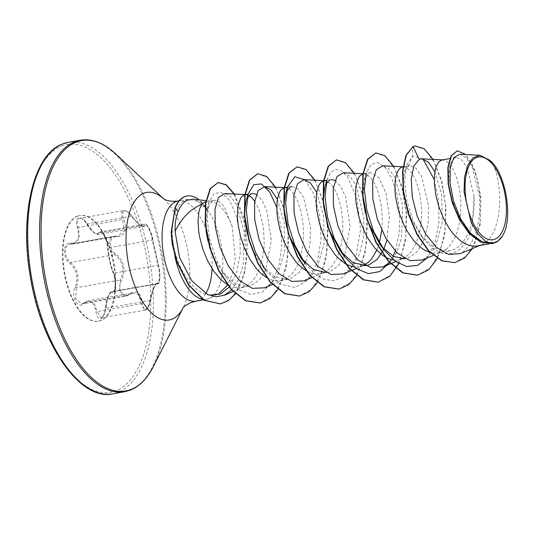 <?xml version="1.0" encoding="UTF-8"?>
<svg xmlns="http://www.w3.org/2000/svg" width="534" height="534" viewBox="0 0 534 534"><rect width="100%" height="100%" fill="white"/><g stroke="black" fill="none" stroke-linecap="round" stroke-linejoin="round"><path stroke-width="0.4" stroke-dasharray="2.67 2" d="M69.34 244.185L113.288 236.428C107.307 237.73 108.309 250.873 114.703 254.678C123.14 261.233 125.009 269.657 120.31 279.963L119.523 291.15L125.877 296.203L133.053 292.859L139.127 295.269L141.21 303.773L144.928 310.174L148.058 307.017L150.007 300.362C152.063 291.19 154.106 285.65 156.142 283.748L111.599 291.604C108.923 293.546 107.04 299.053 105.959 308.131L104.203 314.773L101.146 317.897L97.161 311.542L94.198 303.165L88.37 300.742L81.942 303.953L75.748 298.893L76.269 287.733C79.8 277.66 77.931 269.236 70.662 262.448C64.541 258.543 63.633 245.473 69.34 244.185L73.685 243.931L79.299 238.471L78.525 227.451C77.029 222.665 77.363 219.641 79.533 218.386L123.307 210.663C121.151 211.938 120.904 214.942 122.566 219.681L124.268 230.488L118.094 236.101L115.551 236.202A0.955 0.647 94.7 0 1 116.105 236.849C125.143 236.275 127.679 230.428 123.708 219.3C122.099 215.028 122.266 212.312 124.222 211.144C126.471 210.663 128.974 212.338 131.738 216.163C139.321 225.882 143.833 228.986 145.288 225.468C145.869 221.163 152.083 232.697 152.697 239.205L158.658 266.072C160.574 271.005 160.046 285.143 158.031 282.933C155.648 282.339 153.111 288.186 150.428 300.468C149.56 305.181 148.078 308.125 145.982 309.306C143.873 309.753 142.671 307.844 142.398 303.579C141.463 292.672 136.938 289.562 128.834 294.267C123.12 299.487 116.906 287.966 121.418 280.544C126.184 269.657 124.202 260.712 115.471 253.703C108.409 249.665 108.956 235.534 116.105 236.849M79.533 218.386C81.956 217.859 84.546 219.734 87.316 224.02L93.35 231.856L98.356 234.406L100.919 231.889L144.841 224.14L143.032 226.523L138.219 223.9L131.357 216.25C128.44 212.005 125.757 210.142 123.307 210.663M100.666 231.976C102.822 230.194 108.075 241.588 108.195 247.829C108.923 257.161 110.792 265.598 113.809 273.141C116.539 278.501 115.971 293.894 113.121 291.611L111.599 291.604M156.142 283.748L157.17 283.841C159.659 286.237 160.233 270.758 157.85 265.371L152.243 240.06C151.85 233.939 146.496 222.471 144.614 224.22M77.744 216.123A53.627 25.091 80 0 0 65.061 275.11A53.627 25.091 80 0 0 98.63 321.114A53.627 25.091 80 0 0 100.879 320.487A53.627 25.091 80 0 0 113.562 261.5A53.627 25.091 80 0 0 79.993 215.489A53.627 25.091 80 0 0 77.744 216.123M77.296 216.203A53.627 25.091 80 0 0 64.614 275.19A53.627 25.091 80 0 0 98.183 321.194A53.627 25.091 80 0 0 100.432 320.56A53.627 25.091 80 0 0 113.115 261.58A53.627 25.091 80 0 0 79.546 215.569A53.627 25.091 80 0 0 77.296 216.203M83.938 303.559C90.333 299.42 94.338 302.171 95.966 311.816C96.727 316.902 98.376 319.172 100.913 318.611C103.369 317.236 104.911 313.732 105.538 308.105C107.06 297.244 109.31 292.065 112.28 292.552C115.598 295.028 116.212 278.274 113.021 272.467C110.291 265.351 108.529 257.415 107.741 248.644C107.861 240.587 100.499 226.95 98.917 232.283C96.794 235.654 92.789 232.904 86.902 224.026C83.978 219.32 81.201 217.258 78.571 217.839C76.208 219.207 75.801 222.518 77.337 227.764C80.08 237.884 77.837 243.07 70.588 243.33C62.825 241.622 62.204 258.376 69.834 263.409C76.823 269.763 78.578 277.693 75.107 287.205C70.555 296.056 77.924 309.68 83.938 303.559A0.955 0.661 -130.2 0 1 84.085 302.878L88.37 300.742L133.053 292.859L128.694 294.915A0.955 0.607 52.7 0 1 128.427 294.995L84.385 302.765A0.955 0.661 -130.2 0 0 84.085 302.878L81.942 303.953M205.944 230.481L207.045 208.774L212.652 200.624L214.061 200.17L219.027 201.378L224.106 206.551L232.263 226.723L235.207 258.309L232.691 273.181L227.591 285.109M202.313 299.194A50.87 23.803 80 0 0 206.631 299.26A50.87 23.803 80 0 0 208.767 298.66A50.87 23.803 80 0 0 209.862 298.166L217.672 294.121M209.862 298.166A50.87 23.803 80 0 0 222.811 260.652A50.87 23.803 80 0 0 207.719 210.262L200.831 202.513L193.275 199.102M232.263 226.723A45.417 21.253 80 0 0 210.65 201.245A45.417 21.253 80 0 0 207.606 201.311A45.417 21.253 80 0 0 205.764 201.825M207.719 210.262L197.794 201.271L188.028 199.235L185.825 199.843C181.52 201.545 178.096 205.47 175.539 211.638C172.335 219.714 171.467 229.693 172.943 241.582A50.87 23.803 80 0 0 174.805 255.693M490.018 160.374C503.288 175.526 504.55 232.584 483.197 243.838L477.483 245.94M460.301 253.65L483.197 243.838L497.795 241.261M495.225 242.636L492.862 243.23L481.948 241.849L471.108 234.313L461.523 221.777L454.194 206.097L448.627 174.665L450.462 163.551L454.674 157.924L455.963 157.497L461.563 159.613L467.137 167.536L474.025 196.158C475.574 220.375 466.656 245.994 451.817 250.272L449.207 250.927L434.736 248.07L420.966 235.554L411.494 219.441L405.353 201.351L403.057 184.537L404.438 171.981L408.437 166.081L409.765 165.647L415.726 167.903L421.613 176.307L428.642 206.271L428.074 223.659L424.303 239.452L417.515 251.434L408.35 257.942L397.543 259.998L393.485 259.938M442.012 159.96L444.762 160.22L449.141 163.364L453.359 169.605L456.984 178.516L459.62 189.443L460.942 201.605L460.729 214.127L460.008 220.235L457.318 231.596L455.369 236.649L450.362 245.019L447.372 248.197L444.101 250.62L440.597 252.248L436.912 253.056L433.101 253.023L429.897 252.375M402.643 166.902L405.393 167.169L409.765 170.306L413.983 176.554L415.899 180.712L419.077 190.718L420.245 196.392L421.573 208.554L421.666 214.822L420.638 227.184L419.497 233.038L415.999 243.591L410.993 251.968L407.996 255.145L403.931 258.022M402.229 258.823L398.738 259.831M362.946 199.135L364.155 180.212L369.067 173.029L370.389 172.595L378.76 177.482L386.062 193.495L389.399 216.437L386.916 240.073M383.873 248.998L383.692 249.398M362.9 173.93L366.024 174.111L370.396 177.255L374.614 183.502L378.239 192.407L380.875 203.334L381.717 209.315L382.297 221.77L381.757 230.414M379.387 242.837L376.75 250.259M362.86 265.765L358.167 266.947L354.115 266.887M329.692 179.971L331.02 179.544M335.092 180.412L340.639 186.212L345.511 196.652L350.057 226.242L344.584 255.759L338.055 266.126L329.605 271.833L318.798 273.895L314.98 273.862L311.095 273.001L305.842 270.564M323.524 180.879L323.858 180.806M323.898 180.799L326.648 181.059L331.027 184.203L335.245 190.444L337.154 194.603L340.332 204.609L341.506 210.283L342.828 222.444L342.921 228.719L341.894 241.074L340.752 246.935L337.254 257.481L332.248 265.859L329.258 269.036L323.671 272.64L319.993 273.728M287.499 187.22L291.644 186.486L297.605 188.742L303.499 197.146L310.528 227.117L309.96 244.519L306.182 260.312L299.394 272.28L290.229 278.781L287.746 279.416L274.383 276.712L261.58 264.911L253.169 250.613L247.376 234.252M284.155 187.821L284.488 187.748M284.529 187.741L287.279 188.008L289.455 189.169L293.807 193.902L297.785 201.545L300.962 211.557L302.978 223.205L303.552 235.661L303.245 241.909L301.383 253.877L297.885 264.43L295.556 268.929L292.879 272.807L289.882 275.985L286.611 278.408L280.624 280.67L275.611 280.811L271.719 279.943L266.473 277.506M256.347 194.303L261.894 200.096L266.766 210.536L271.312 240.126L265.839 269.65L259.31 280.023L250.86 285.723L248.37 286.364L235.013 283.661L222.204 271.853L213.774 257.501L207.973 241.074M245.153 194.69L248.957 195.411M254.671 201.198L258.416 208.494L260.125 213.246L262.761 224.173L263.602 230.154L264.183 242.61L263.869 248.857L262.007 260.826L260.458 266.326L256.187 275.878L253.503 279.749L250.513 282.927L247.242 285.356L241.248 287.619L236.242 287.753L232.35 286.892L227.097 284.455M368.22 222.271L365.49 213.413M323.577 206.077L323.244 198.795M324.779 187.167L325.974 184.117M345.872 264.003L345.211 263.616M289.475 236.161L286.745 227.297M284.208 213.053L283.874 205.737M285.41 194.102L286.598 191.065M244.832 219.961L244.505 212.692M246.034 201.051L247.229 198.014M462.571 252.509L470.794 244.065L476.642 230.948L479.639 214.675L479.672 197.166L472.143 166.788L466.042 157.657L459.707 154.266M408.437 166.081L412.602 156.035L406.507 165.326L404.558 181.206L406.908 201.078L413.47 221.436L423.449 238.818L432.961 248.577L442.973 253.65L452.632 253.563L461.149 248.437L467.864 238.898L472.336 226.036L474.025 196.158M422.888 158.925L412.602 156.035L412.762 146.69M454.748 262.641L466.542 256.033L475.307 241.949L480.166 222.638L480.86 201.078L477.776 180.499L471.849 163.891L464.413 153.578L456.991 150.855M491.941 243.617L495.158 242.676M472.423 248.537L480.2 224.647L480.814 196.332L475.207 170.88L465.868 154.58M231.649 290.002L238.611 279.482L243.164 265.345L244.325 232.363L236.475 204.629L230.688 196.532L224.774 193.548M264.897 287.766L272.126 282.686L278.027 274.309L284.762 250.252L284.135 222.565L277.36 199.389M304.273 280.817L311.502 275.744L317.403 267.354L324.138 243.297L323.504 215.649L316.735 192.44M343.642 273.875L352.941 266.426L359.742 253.51L363.46 236.776L363.914 218.386L356.385 186.079L350.004 176.333L343.355 172.729M389.686 262.401L396.782 252.202L401.455 238.211L402.709 205.109L394.719 177.048L388.792 168.817L382.731 165.787M422.387 259.985L429.603 254.918L435.51 246.534L442.252 222.451L441.618 194.803L434.85 171.608M210.216 295.182C194.229 294.474 176.3 268.222 172.943 241.582M434.235 179.517L438.554 199.923L439.008 222.104L435.117 242.543L427.093 257.995M364.155 180.212L366.357 172.949L371.077 164.439L377.671 162.496L385.014 167.422L391.889 178.63L397.122 194.743L399.779 213.774L399.218 233.331L395.233 250.993M393.104 256.2L391.382 259.544M326.982 179.905L330.619 172.542L335.606 169.378L341.38 170.7L347.314 176.434L357.092 198.968L360.57 229.834L355.41 259.157L349.643 270.204L342.12 277.567L333.336 280.664L323.858 279.255L314.332 273.495L305.395 263.883M304.714 179.711L313.485 193.301L319.559 214.561L321.114 239.285L317.269 262.548L308.218 279.736L295.222 287.446L280.343 284.228L266.025 270.831L261.58 264.911M276.752 207.305L280.884 226.182L281.718 246.808L278.808 266.353L272.227 282.119L262.574 291.951L250.867 294.534L238.424 289.555L226.656 277.78L216.27 259.517L209.455 238.418L207.079 218.139L208.994 202.266L214.281 193.341L221.623 192.641L229.4 200.17L235.961 214.635L239.893 233.658L240.213 254.171L236.549 272.954L229.173 287.125M414.858 146.042L424.483 149.26L433.962 161.602L441.478 181.26L445.516 205.31L445.096 230.167L439.896 252.135L430.351 267.928L417.521 275.224M375.495 152.984L385.121 156.215L394.593 168.557L402.109 188.215L406.147 212.265L405.72 237.123L400.527 259.083L390.975 274.877L378.145 282.172M336.113 159.933L345.738 163.15L355.217 175.492L362.733 195.144L366.771 219.194L366.351 244.058L361.158 266.019L351.612 281.818L338.783 289.114M296.75 166.882L306.376 170.099L315.848 182.448L323.364 202.106L327.402 226.156L326.975 251.02L321.782 272.981L312.23 288.774L299.4 296.063M257.542 173.797L267.16 177.175L276.599 189.617L284.061 209.301L288.046 233.318L287.586 258.116L282.379 280.003L272.841 295.736L260.045 303.012M234.032 194.009L244.699 223.292L246.528 259.564L243.417 276.232L237.737 289.902L229.867 299.374L220.402 303.866M433.081 159.386L441.718 180.879L446.024 207.946L444.648 235.521L437.339 258.449M393.712 166.334L402.189 187.254L406.574 213.6L405.566 240.667L398.865 263.616M354.336 173.283L363.274 195.905L367.399 224.373L365.256 252.882L356.699 275.624M314.967 180.225L323.904 202.853L328.03 231.322L325.887 259.831L317.323 282.566M275.591 187.174L284.535 209.795L288.66 238.264L286.518 266.773L277.954 289.515M234.413 194.029L243.464 216.343L247.376 244.706L244.679 272.614L235.441 293.807M207.559 210.296A50.309 23.536 80 0 0 187.027 195.998M208.113 210.603A50.309 23.536 80 0 0 199.048 199.809M158.031 282.933A0.955 0.928 129.4 0 1 157.17 283.841L113.121 291.611A0.955 0.908 -61.7 0 0 112.28 292.552M152.697 239.205A0.955 0.674 -8.6 0 1 152.243 240.06L108.195 247.829A0.955 0.647 177.5 0 0 107.741 248.644M98.917 232.283A0.955 0.868 -159.1 0 0 100.085 232.784L144.127 225.014A0.955 0.888 10.9 0 1 145.288 225.468M158.658 266.072A0.955 0.774 -17.2 0 0 157.85 265.371L113.809 273.141A0.955 0.754 155.6 0 1 113.021 272.467M86.902 224.026L131.738 216.163M77.337 227.764L123.708 219.3M150.428 300.468L105.538 308.105M115.397 236.215A0.955 0.647 94.7 0 1 115.551 236.202L118.094 236.101L73.685 243.931L71.169 243.998A0.955 0.701 -83.6 0 0 71.356 243.991L115.397 236.215M142.398 303.579A0.955 0.394 178.5 0 1 141.21 303.773L97.161 311.542A0.955 0.367 -6.3 0 0 95.966 311.816M69.834 263.409A0.955 0.547 126.8 0 1 70.662 262.448L114.703 254.678A0.955 0.494 -56.9 0 0 115.471 253.703M128.834 294.267A0.955 0.607 52.7 0 1 128.694 294.915L125.884 296.203L81.956 303.953M75.107 287.205A0.955 0.441 -155.4 0 0 76.269 287.733L120.31 279.963A0.955 0.394 28.6 0 1 121.418 280.544M70.588 243.33A0.955 0.701 -83.6 0 0 71.169 243.998L69.947 244.031M68.345 142.344A127.686 59.741 -100 0 1 148.272 251.881A127.686 59.741 -100 0 1 118.074 392.33A127.686 59.741 -100 0 1 112.714 393.832M61.737 146.009A125.77 58.847 -100 0 1 144.54 246.721A125.77 58.847 -100 0 1 115.991 390.754A125.77 58.847 -100 0 1 33.188 290.042A125.77 58.847 -100 0 1 61.737 146.009M80.28 140.242A127.686 59.741 -100 0 1 160.207 249.778A127.686 59.741 -100 0 1 130.002 390.221A127.686 59.741 -100 0 1 124.649 391.729M115.918 154.099A127.125 59.481 -100 0 1 153.392 366.511M163.738 198.908A64.761 30.298 -100 0 1 164.172 199.309A64.761 30.298 -100 0 1 183.262 307.517A64.761 30.298 -100 0 1 182.988 308.045M205.757 293.593A50.87 23.803 -100 0 1 198.081 300.549A50.87 23.803 -100 0 1 195.945 301.149M178.269 200.958A50.87 23.803 -100 0 1 212.071 268.769M175.539 211.638L174.758 208.247M157.17 283.841L113.121 291.611M98.183 321.194L98.63 321.114M210.65 201.245L205.964 200.664M188.028 199.235L179.117 200.804M455.963 157.497L449.835 158.578M409.765 165.647L403.003 166.842M370.389 172.595L363.267 173.85M331.02 179.537L326.875 180.272M252.275 193.435L248.13 194.162M492.862 243.23L489.037 243.904M449.207 250.927L438.107 252.889M366.484 265.525L359.369 266.78M287.746 279.416L280.624 280.67M248.37 286.364L241.255 287.619M214.061 200.177L207.606 201.311M233.084 291.524L244.926 286.531M245.7 194.59L246.267 194.623M272.453 284.582L284.302 279.582M285.076 187.648L285.643 187.674M312.103 277.52L323.671 272.64M324.445 180.699L325.012 180.726M356.285 268.542L363.04 265.692M362.933 173.71L364.382 173.784M395.661 261.593L402.416 258.743M403.01 166.802L403.757 166.835M433.221 255.412L441.785 251.801M442.559 159.86L443.127 159.893M479.365 245.613L481.161 244.852M206.631 299.26L203.3 299.848M226.656 277.78L222.204 271.853M208.994 202.266L207.045 208.774M420.966 235.554L423.449 238.818M404.438 171.981L406.507 165.326M79.546 215.569L79.993 215.489M144.928 310.174L101.146 317.897C100.786 317.423 103.462 319.839 105.472 308.091C106.019 303.132 106.98 299.04 108.355 295.809C109.73 292.766 110.972 291.31 112.087 291.437L112.087 291.437M123.741 210.543C127.659 211.15 127.439 210.883 131.778 216.076C142.678 229.533 142.458 225.715 143.032 226.523L98.356 234.406C98.997 235.554 92.175 233.505 86.855 224.133C83.785 219.648 81.482 217.692 79.966 218.266M157.623 283.954C158.758 284.101 159.492 282.239 159.84 278.354C160.04 273.401 159.639 269.243 158.625 265.879L152.744 239.352L149.533 229.159C147.004 224.761 145.442 223.092 144.841 224.14L144.841 224.14M144.934 310.174C145.168 309.773 148.439 310.608 150.488 300.468C152.223 291.711 153.338 289.728 154.326 287.118L156.489 283.607M113.635 291.718L113.642 291.718C113.829 292.926 114.336 290.836 115.15 285.436C115.004 279.229 114.923 278.087 113.075 272.747C110.331 265.638 108.529 257.535 107.681 248.437C107.1 242.85 105.785 238.344 103.743 234.933C100.706 230.428 101.286 232.497 100.919 231.889"/><path stroke-width="0.8" d="M476.695 157.483A42.012 19.658 -100 0 1 504.356 191.125A42.012 19.658 -100 0 1 494.818 239.239A42.012 19.658 -100 0 1 467.157 205.597A42.012 19.658 -100 0 1 476.695 157.483M205.964 200.664L193.275 199.102L186.88 200.303C183.336 202.226 180.419 205.957 178.136 211.491C175.913 217.024 174.892 223.666 175.079 231.416C181.533 218.026 190.484 208.968 201.939 204.242A45.417 21.253 80 0 1 205.697 201.845A45.417 21.253 80 0 1 205.764 201.825M199.048 199.809A50.309 23.536 80 0 0 187.187 195.971A50.309 23.536 80 0 0 185.078 196.559A50.309 23.536 80 0 0 175.085 208.193L178.136 211.491M227.591 285.109L218.913 293.553M480.093 155.287L473.091 157.704L467.684 165.353L464.547 177.235L464.079 191.846L470.975 221.79L477.463 233.431L484.999 240.847C488.076 242.89 491.04 243.637 493.883 243.097L482.222 241.935L470.648 233.378L460.675 218.973L453.553 201.238L450.035 183.175L450.275 167.809L453.82 157.63L459.707 154.266L480.093 155.287L490.018 160.374C506.072 173.537 513.434 219.474 502.401 236.028L497.795 241.261A45.417 21.253 -100 0 1 495.352 242.59A45.417 21.253 -100 0 1 495.225 242.636L492.101 243.591L480.92 241.995L469.706 233.665L459.821 219.734L452.458 202.252L448.467 183.883L448.186 167.509L451.39 155.808L457.318 150.802L465.868 154.58M489.037 243.904L476.281 246.107L472.47 246.081L468.578 245.213L464.673 243.537L460.802 241.088L453.406 234.046L449.982 229.6L443.921 219.274L439.175 207.713L435.964 195.798L434.402 184.43L434.476 174.484L436.058 166.715L438.901 161.715L442.012 159.96L449.835 158.578M429.897 252.375L425.298 250.486L421.433 248.03L414.03 240.988L407.435 231.589L404.552 226.216L399.799 214.661L397.997 208.687L395.601 196.939L395.026 191.379L395.107 181.433L395.721 177.228L397.97 170.787L399.525 168.664L401.314 167.336L403.003 166.842M403.931 258.022L402.229 258.823M386.916 240.073L383.873 248.998M383.692 249.398L377.244 259.377L368.974 264.884L366.484 265.525L353.121 262.815L340.325 251.013L328.977 229.573L323.577 206.077M393.485 259.938L389.84 259.11L385.928 257.435L382.057 254.978L374.661 247.936L368.059 238.531L365.176 233.164L360.43 221.603L358.621 215.636L356.231 203.881L355.657 198.328L355.731 188.375L356.352 184.177L358.594 177.729L360.156 175.606L362.9 173.93M381.757 230.414L379.387 242.837M376.75 250.259L371.624 258.917L368.627 262.094L362.86 265.765M331.02 179.544L335.092 180.412M345.211 263.616L338.916 258.736L335.292 254.885L328.69 245.48L323.25 234.433L319.252 222.578L316.856 210.83L316.288 205.27L316.362 195.324L316.976 191.125L319.225 184.677L320.78 182.555L323.524 180.879M323.858 180.806L326.875 180.272M286.598 191.065L290.322 186.92L291.644 186.486M305.842 270.564L299.541 265.685L295.916 261.827L289.315 252.428L283.881 241.375L279.876 229.527L277.486 217.772L276.912 212.218L276.992 202.266L277.607 198.067L279.849 191.619L281.411 189.503L284.155 187.821M284.488 187.748L287.499 187.22M247.229 198.014L250.953 193.862L252.275 193.435L256.347 194.303M266.473 277.506L260.171 272.627L256.547 268.776L249.945 259.37L244.505 248.323L240.507 236.475L238.117 224.721L237.543 219.16L237.617 209.215L238.231 205.016L240.48 198.568L242.042 196.445L244.786 194.77M245.113 194.696L248.13 194.162M248.957 195.411L252.282 198.094L254.671 201.198M405.146 258.69L393.645 256.487L382.404 247.396M427.093 257.995L417.555 265.411L406.494 266.473L394.98 261.099L384.133 249.985L379.687 244.058L368.22 222.271M365.49 213.413L362.946 199.135M323.244 198.795L324.779 187.167L326.982 179.905L325.012 196.252L327.422 216.911L334.251 238.364L344.77 256.941L340.325 251.013M325.974 184.117L329.692 179.971M354.115 266.887L350.464 266.052L345.872 264.003M326.401 272.58L313.391 269.557L300.942 257.955L289.475 236.161M286.745 227.297L284.208 213.053M283.874 205.737L285.41 194.102L287.612 186.847L294.768 176.747L304.714 179.711M247.376 234.252L244.832 219.961M244.505 212.692L246.034 201.051L248.243 193.789L253.73 184.644L261.433 183.963L269.69 191.92L276.752 207.305M207.973 241.074L205.944 230.481M227.097 284.455L220.802 279.576L213.747 271.272L207.693 260.946L202.94 249.391L199.736 237.476L198.741 231.669L198.007 220.909L198.862 211.958L199.829 208.387L201.939 204.242M454.581 262.668L441.945 260.726L428.909 250.96L417.341 234.573L408.577 213.8L403.597 191.552L402.883 171.02L406.287 155.24L413.089 146.63L405.96 155.301L402.556 171.08L403.27 191.606L408.243 213.86L417.007 234.633L428.582 251.02L441.618 260.786L454.748 262.641M457.318 150.802L451.063 155.868L447.859 167.569L448.139 183.936L452.131 202.306L459.494 219.788L469.379 233.718L480.593 242.049L491.941 243.617M454.908 262.615L464.56 258.076L472.423 248.537M433.081 159.386L424.143 148.686L415.185 145.982L413.089 146.63L419.243 159.406L413.763 166.161L411.193 179.464L412.308 197.139L417.274 216.377L425.685 234.112L436.598 247.502L448.64 254.391L460.301 253.65L479.365 245.613M175.079 231.416L179.558 257.508L191.713 280.684L207.806 294.628L216.177 296.73L224.153 295.289L231.649 290.002M244.819 194.55L224.774 193.548L218.493 197.467L214.968 209.188L215.295 226.63L219.781 246.681L228.198 265.798L239.572 280.59L252.415 288.393L264.897 287.766L272.453 284.582M277.36 199.389L271.098 190.064L264.61 186.626L258.182 190.551L254.524 202.306L254.711 219.748L259.177 239.799L267.607 258.93L278.982 273.675L291.791 281.451L304.273 280.817L312.103 277.52M316.735 192.44L310.474 183.122L303.986 179.678L297.565 183.596L293.894 195.331L294.087 212.806L298.553 232.864L306.97 251.955L318.337 266.713L331.16 274.503L343.642 273.875L351.198 270.685M362.933 173.71L343.355 172.729L336.927 176.661L333.263 188.422L333.456 205.864L337.922 225.909L346.346 245.026L357.727 259.784L370.543 267.561L383.018 266.927L389.686 262.401M403.01 166.802L382.731 165.787L376.303 169.705L372.639 181.433L372.825 198.895L377.291 218.967L385.715 238.071L397.082 252.822L409.898 260.612L422.387 259.985L433.221 255.412M434.85 171.608L428.588 162.283L422.1 158.838L419.243 159.406M174.805 255.693A50.87 23.803 80 0 0 202.313 299.194M217.672 294.121L210.216 295.182L220.362 294.06L229.173 287.125M422.888 158.925L434.235 179.517M384.133 249.985L373.613 231.402L366.791 209.949L364.382 189.29L366.357 172.949M395.233 250.993L393.104 256.2M391.382 259.544L389.646 262.354M389.48 262.594L379.848 271.579L368.353 273.622L356.225 268.495L344.77 256.941M300.942 257.955L305.395 263.883L294.875 245.3L288.053 223.853L285.643 203.187L287.612 186.847M266.025 270.831L255.499 252.248L248.677 230.795L246.267 210.129L248.243 193.789M412.762 146.69L415.185 145.982M417.521 275.224L402.796 272.887L388.385 261.38L375.949 242.536L367.005 219.307L362.539 195.284L362.86 174.197L367.539 159.319L375.823 152.931L384.774 155.634L393.712 166.334M378.145 282.172L363.42 279.836L349.016 268.322L336.58 249.485L327.636 226.262L323.17 202.239L323.484 181.153L328.163 166.274L336.44 159.873L345.398 162.576L354.336 173.283M338.783 289.114L324.058 286.785L309.647 275.277L297.211 256.44L288.267 233.204L283.801 209.188L284.115 188.095L288.794 173.216L297.078 166.822L306.029 169.525L314.967 180.225M299.4 296.063L284.675 293.727L270.271 282.212L257.835 263.375L248.891 240.14L244.425 216.123L244.746 195.037L249.425 180.158L257.542 173.797M260.045 303.012L245.42 300.729L231.102 289.388L218.7 270.791L209.715 247.789L205.176 223.933L205.55 203.18L210.129 188.676L218.132 182.494L226.282 184.784L234.413 194.029M217.965 182.528L226.022 184.891L234.032 194.009M220.402 303.866L204.001 300.275L188.636 285.163L176.694 261.7L172.302 244.438L171.127 232.45L175.085 208.193L171.454 232.397L172.629 244.378L177.021 261.64L188.963 285.109L204.328 300.221L220.235 303.893M437.339 258.449L428.562 269.87L417.688 275.197L403.123 272.834L388.712 261.32L376.276 242.483L367.332 219.247L362.866 195.224L363.187 174.137L367.866 159.266L375.823 152.931M398.865 263.616L389.8 276.278L378.312 282.146L363.754 279.776L349.343 268.268L336.907 249.431L327.963 226.202L323.497 202.179L323.818 181.093L328.49 166.214L336.44 159.873M356.699 275.624L348.595 284.749L338.95 289.088L324.385 286.725L309.974 275.217L297.538 256.38L288.594 233.151L284.128 209.128L284.442 188.035L289.121 173.156L297.078 166.822M317.323 282.566L309.219 291.697L299.567 296.036L285.002 293.667L270.598 282.152L258.162 263.315L249.218 240.086L244.752 216.063L245.073 194.977L249.752 180.105L257.702 173.764L266.66 176.467L275.591 187.174M277.954 289.515L269.85 298.639L260.205 302.985L245.747 300.669L231.429 289.335L219.027 270.731L210.049 247.729L205.503 223.873L205.877 203.12L210.456 188.622L218.132 182.494M235.441 293.807L228.505 300.562L220.562 303.839M502.401 236.028A45.183 21.14 -100 0 1 484.999 240.847M187.027 195.998A50.309 23.536 80 0 0 186.86 196.025A50.309 23.536 80 0 0 174.758 208.247M62.985 143.846A127.686 59.741 -100 0 1 68.345 142.344L62.705 143.926C33.742 153.652 19.07 214.895 30.505 277.54C41.385 345.625 80.727 401.394 112.714 393.832A127.686 59.741 -100 0 1 32.788 284.295A127.686 59.741 -100 0 1 62.985 143.846M183.008 308.025L153.392 366.511C147.197 378.626 139.494 386.503 130.289 390.14L124.649 391.729A127.686 59.741 -100 0 1 44.722 282.186A127.686 59.741 -100 0 1 74.92 141.744A127.686 59.741 -100 0 1 80.28 140.242L68.345 142.344M153.392 366.511A127.125 59.481 -100 0 1 131.064 389.466A127.125 59.481 -100 0 1 47.366 287.672A127.125 59.481 -100 0 1 76.222 142.084A127.125 59.481 -100 0 1 115.918 154.099C103.83 142.925 91.948 138.306 80.28 140.242M182.988 308.045A64.761 30.298 -100 0 1 171.888 319.212A64.761 30.298 -100 0 1 129.248 267.354A64.761 30.298 -100 0 1 143.946 193.188A64.761 30.298 -100 0 1 163.738 198.908M203.3 299.848L195.945 301.149A50.87 23.803 -100 0 1 164.105 257.508A50.87 23.803 -100 0 1 176.133 201.552A50.87 23.803 -100 0 1 178.269 200.958C168.317 202.466 162.89 198.481 163.611 198.822M212.071 268.769A50.87 23.803 -100 0 1 205.757 293.593M163.758 198.922L115.918 154.099M195.945 301.149L191.112 302.498C185.932 305.148 183.195 307.043 182.902 308.165M179.117 200.804L178.269 200.958M224.153 295.295L233.084 291.524M245.133 194.563L245.7 194.59M264.61 186.626L284.188 187.601M284.502 187.614L285.076 187.648M303.986 179.678L323.557 180.652M323.878 180.672L324.445 180.699M351.472 270.571L356.285 268.542M383.018 266.927L395.661 261.593M422.1 158.838L443.127 159.893M124.649 391.729L112.714 393.832"/></g></svg>

